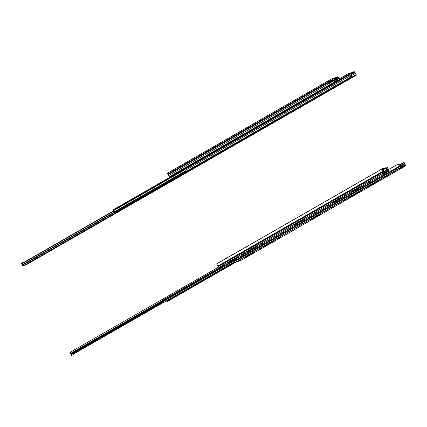 <?xml version="1.0" encoding="UTF-8"?>
<svg xmlns="http://www.w3.org/2000/svg" width="427" height="427" viewBox="0 0 427 427"><rect width="100%" height="100%" fill="white"/><g stroke="black" fill="none" stroke-linecap="round" stroke-linejoin="round"><path stroke-width="0.64" d="M335.307 81.226L335.499 81.626L335.307 81.226M334.138 81.594L333.012 79.374L334.266 82.085L333.012 79.94L168.03 174.648L168.43 175.684L333.418 80.975L168.43 175.684L169.284 176.794L334.266 82.085L169.284 176.794L168.291 175.412L167.838 174.168L332.825 79.454L333.012 79.94L168.03 174.648L167.838 174.168L332.825 79.454L167.752 174.008L332.74 79.299L332.58 78.381L333.279 80.698L334.138 81.594M338.227 77.741L334.496 79.897L338.237 77.751L338.819 78.568L338.237 77.751M338.755 78.141L339.865 80.329L339.497 79.913L338.104 80.714L339.497 79.913L339.865 80.329L338.243 81.258L339.865 80.329L338.755 78.141M332.943 79.241L332.884 78.947L333.967 78.611L332.889 78.947L332.943 79.241M337.917 77.372L338.157 77.607L336.839 77.709L334.165 79.176L334.517 78.984L334.208 78.419L334.517 78.984L336.839 77.709L336.535 77.143L335.723 77.549L336.028 78.114L335.723 77.549L336.476 77.164L336.839 77.709L337.917 77.372L334.288 79.454L337.917 77.372M337.367 79.401L338.819 78.568L339.497 79.913L338.819 78.568L337.367 79.401M332.948 79.251L334.005 78.611L333.658 78.045L332.58 78.381L333.658 78.045L334.005 78.605L332.948 79.251M333.973 78.547L335.723 77.549L333.973 78.547M338.349 77.538L337.672 76.801L336.535 77.143L337.608 76.807L338.349 77.538M332.548 78.403L167.576 173.1L167.752 174.008L167.576 173.1L332.564 78.392M352.024 76.465L350.802 76.849L352.045 76.438L351.25 75.157L352.029 76.465L351.506 76.764M350.684 76.401L349.564 74.186L350.818 76.892L349.558 74.752L339.86 80.319L349.558 74.752L349.964 75.782L184.982 170.496L349.964 75.782L350.818 76.892L185.83 171.606L350.818 76.892L350.684 76.401M184.587 169.514L185.83 171.606L184.587 169.514M354.778 72.553L351.037 74.698L354.704 72.414L351.042 74.709L354.778 72.553L355.365 73.38L354.784 72.563M355.301 72.948L356.412 75.141L356.043 74.72L277.705 119.693L356.043 74.72L356.412 75.141L277.833 120.249L356.412 75.141L355.301 72.948M349.371 74.266L349.558 74.752L349.286 74.106L339.684 79.619L349.286 74.106L349.11 73.198L339.289 78.84L349.131 73.193L349.371 74.266L339.743 79.796L349.371 74.266M349.489 74.052L349.43 73.759L350.514 73.417L349.435 73.759L349.489 74.052L350.551 73.417L350.204 72.852L349.131 73.193L350.204 72.852L350.551 73.417L349.494 74.063M350.476 77.09L351.501 76.769L350.476 77.09M354.463 72.179L354.704 72.414L353.332 72.537L350.711 73.988L351.063 73.796L350.759 73.23L351.063 73.796L353.391 72.515L353.081 71.95L352.27 72.36L352.579 72.926L352.387 72.291L353.081 71.95L353.391 72.515L354.463 72.179L350.839 74.261L354.463 72.179M351.496 75.6L355.365 73.38L356.022 74.581L355.365 73.38L351.496 75.6M350.679 73.919L351.25 75.157L350.679 73.919M350.524 73.359L352.27 72.36L350.524 73.359M354.896 72.35L354.223 71.613L353.081 71.95L354.154 71.613L354.896 72.35M170.17 176.661L169.695 176.559L170.149 176.671L328.934 85.517L169.967 176.73L328.753 85.576L328.48 85.405L328.934 85.517L170.149 176.671L328.945 85.517L328.923 85.154L328.945 85.517M277.038 119.56L114.649 212.79L114.169 212.315L185.558 171.334L114.169 212.315L114.025 211.957L114.831 212.737L273.435 121.642L273.163 121.471L273.616 121.583L114.831 212.737L273.616 121.583L273.606 121.215L277.038 119.56L276.947 119.298L277.171 119.88L189.615 170.143L277.171 119.88L277.038 119.56M277.224 119.976L277.801 120.27L189.807 170.784L277.801 120.27L277.272 119.112L277.812 120.265L189.812 170.731L277.619 120.329L277.171 119.88L189.668 170.245M113.043 209.876L171.232 176.49L113.043 209.876L113.16 210.463L173.874 175.609L113.16 210.463L113.091 209.865M185.318 171.03L114.025 211.957L113.16 210.463L113.395 210.794L184.694 169.866L113.395 210.794L114.025 211.957L185.318 171.03M277.32 119.795L277.123 119.197L277.32 119.795M277.102 119.208L277.326 119.811L277.102 119.208M335.43 81.541L335.739 82.107L334.923 81.071L334.09 81.546L334.923 81.071L334.25 79.849L333.396 80.393L334.24 79.87L334.981 81.237L334.426 81.845L334.981 81.237L335.222 81.68L334.667 81.856L335.222 81.68L335.761 82.101L333.151 83.681L334.827 83.158L334.629 82.79L335.142 83.009L333.151 83.681L335.739 82.107L171.579 176.34L171.184 176.073L171.579 176.34L335.739 82.107L335.43 81.541M186.743 167.816L188.264 167.176L186.743 167.816M332.003 84.631L331.026 85.106L332.003 84.631M328.454 86.467L329.97 85.822L328.454 86.467M284.596 111.853L283.512 112.381L284.596 111.853M280.95 113.918L280.267 114.249L280.95 113.918M256.419 128.02L255.442 128.495L256.419 128.02M252.869 129.856L254.385 129.21L252.869 129.856M190.298 165.98L189.316 166.455L190.298 165.98M335.168 81.082L337.33 79.838L337.036 79.16L334.837 80.425L337.036 78.974L334.757 80.287L337.138 78.947L337.485 80.095L337.202 79.577L337.485 80.095L337.33 79.838L335.168 81.082M334.234 81.952L334.661 81.861L334.234 81.952M338.195 81.333L337.533 79.774L338.179 81.338L337.485 80.095L337.874 80.772L337.543 80.933L337.853 81.498L338.163 81.343L337.869 80.772L335.686 81.968L337.543 80.933L337.853 81.498L338.179 81.338L173.88 175.62L338.195 81.333L174.019 175.577M334.245 79.849L333.386 80.345L334.25 79.849M333.482 80.628L334.4 80.169L333.482 80.634M171.718 176.298L173.965 175.566L171.275 176.575L171.046 176.154L171.275 176.575L173.794 175.646L171.718 176.298M334.336 79.822L335.291 81.397L334.336 79.822M335.585 81.781L337.789 80.522L335.585 81.781M334.928 82.614L335.142 83.009L337.853 81.498L335.142 83.009L334.928 82.614M335.435 81.552L335.761 82.101M248.258 132.706L250.174 131.559L248.258 132.706M325.289 88.485L322.865 89.793L325.289 88.485M182.132 170.667L184.048 169.519L182.132 170.667M38.307 257.337L39.823 256.691L38.307 257.337M183.567 174.152L182.591 174.627L183.567 174.152M180.013 175.988L181.534 175.342L180.013 175.988M136.16 201.373L135.076 201.902L136.16 201.373M132.509 203.439L131.831 203.77L132.509 203.439M107.983 217.54L107.006 218.016L107.983 217.54M104.428 219.377L105.949 218.731L104.428 219.377M41.857 255.501L40.88 255.976L41.857 255.501M22.327 264.825L22.492 265.22L114.297 212.518L22.492 265.22L23.143 265.861L187.298 171.627L186.909 171.36L187.32 171.622L184.71 173.202L186.391 172.679L186.188 172.311L186.706 172.529L184.71 173.202L187.309 171.638L187.095 171.254L187.298 171.627L23.143 265.861L21.766 263.886L113.657 211.135L21.686 263.779L113.582 211.023L21.686 263.779L22.327 264.825L114.089 212.15L22.327 264.825M21.654 263.603L113.481 210.89L21.654 263.603M189.759 170.853L189.305 169.983L189.102 170.453L189.412 171.019L189.727 170.864L189.433 170.293L187.245 171.489L189.102 170.453L189.412 171.019L189.743 170.859L25.433 265.124L189.753 170.853L25.583 265.098M21.905 262.765L22.055 263.374L21.521 263.672L22.839 266.096L25.524 265.087L22.839 266.096L21.355 263.112L21.521 263.672L22.055 263.374L21.926 262.749L23.528 262.242L21.937 262.744M23.528 262.242L23.779 262.386L23.528 262.242M187.149 171.302L189.348 170.042L187.149 171.302M186.487 172.134L186.706 172.529L189.412 171.019L186.706 172.529L186.487 172.134M99.817 222.227L101.738 221.079L99.817 222.227M176.847 178.006L174.424 179.313L176.847 178.006M33.696 260.187L35.612 259.04L33.696 260.187M344.514 195.966L345.95 195.16L344.514 195.966M340.757 198.208L339.78 198.683L340.757 198.208M336.134 200.887L334.773 201.549L336.134 200.887M314.608 213.153L316.044 212.347L314.608 213.153M302.967 219.905L301.985 220.38L302.967 219.905M298.34 222.584L296.978 223.246L298.34 222.584M222.574 265.978L224.052 265.167L222.574 265.978M232.203 260.55L230.842 261.212L232.203 260.55M251.103 249.704L249.742 250.361L251.103 249.704M355.029 190.042L353.668 190.704L355.029 190.042M359.651 187.362L358.675 187.837L359.651 187.362M387.983 168.564L386.446 169.444L387.983 168.564L388.228 169.199L384.38 171.408L388.228 169.199L388.586 170.101L385.01 172.15L388.586 170.101L387.332 167.389L388.586 169.535L387.332 167.389L385.832 168.249L387.332 167.389L387.983 168.564M386.761 169.962L384.332 171.334L386.761 169.962L385.714 168.035L384.94 167.864L385.25 168.43L383.366 169.482L385.565 168.281L385.255 167.715L384.94 167.864L385.25 168.43L385.72 168.414L383.398 169.524L385.576 168.275L385.266 167.71L386.067 168.681L387.46 167.88L386.067 168.681L386.761 169.962L384.343 171.35M383.361 171.723L382.779 170.907L383.361 171.723M224.031 265.802L218.939 267.382L217.279 265.263L216.751 263.854L381.733 169.145L216.751 263.854L217.861 266.048L382.843 171.334L383.163 171.777L218.176 266.491L217.861 266.048L382.843 171.334L383.163 171.777L218.261 266.645L383.163 171.777L383.846 172.641L384.807 172.54L385.106 172.332L384.796 171.761L385.063 172.332L383.99 172.668L383.249 171.937L218.261 266.645L219.003 267.382L383.99 172.668L219.003 267.382L224.052 265.797L389.034 171.088L388.858 170.176L389.034 171.083L387.94 171.43L389.018 171.094M388.773 170.021L388.586 169.535L388.773 170.021M388.655 170.234L388.714 170.528L387.631 170.864L388.714 170.528L388.655 170.234L387.273 171.03L388.655 170.234M383.681 172.102L383.441 171.867L384.759 171.766L383.681 172.102M352.942 190.944L359.63 187.031L352.942 190.944M296.076 223.599L302.94 219.574L296.076 223.599M295.655 223.924L296.482 223.668L295.564 223.796M296.648 223.593L304.814 218.987L296.728 223.705L295.511 224.319L295.308 223.945L295.511 224.319L293.968 224.799L296.648 223.593M297.8 223.006L304.515 219.147L297.8 223.006M229.945 261.564L236.804 257.54L229.945 261.564M230.511 261.559L231.423 261.1L230.511 261.559M231.664 260.966L238.383 257.113L231.664 260.966M248.84 250.718L255.698 246.689L248.84 250.718M248.413 251.044L249.24 250.782L248.407 251.033M249.405 250.713L250.318 250.254L249.405 250.713M250.558 250.121L257.278 246.267L250.558 250.121M333.455 202.206L334.01 201.725L333.455 202.206M383.526 169.727L383.772 170.122L383.526 169.727M384.631 171.809L384.161 171.062L384.631 171.809M383.59 173.335L384.695 172.604L382.773 173.746L385.271 172.807L385.042 172.391L385.271 172.807L383.59 173.335M382.779 170.907L381.733 169.145L382.779 170.907M382.843 171.334L381.733 169.145L382.843 171.334M384.828 173.063L385.618 172.705L385.309 172.14L387.631 170.864L387.94 171.43L387.631 170.864L386.819 171.275L387.129 171.841L387.94 171.43L384.828 173.063M385.074 172.273L386.819 171.275L387.129 171.841L385.618 172.705L385.074 172.273M352.344 191.387L353.172 191.125L352.344 191.387M354.49 190.463L361.845 186.295L352.2 191.776L351.997 191.403L352.2 191.776L350.636 192.219L359.331 187.191L350.679 192.182L353.054 191.365L361.717 186.337L354.49 190.463M328.747 204.971L327.301 205.798L328.747 204.971M327.755 205.542L326.831 206.113L327.755 205.542M302.642 219.734L294.523 224.399L302.642 219.734M304.515 219.147L305.156 218.837L304.515 219.147M236.505 257.7L228.386 262.359L236.505 257.7M238.383 257.113L230.591 261.671L238.383 257.113M230.527 261.548L227.831 262.765L230.527 261.548M256.088 246.683L254.348 247.681L256.088 246.683M254.802 247.42L253.878 247.996L254.802 247.42M237.193 257.529L235.453 258.527L237.193 257.529M235.901 258.266L234.978 258.842L235.901 258.266M244.468 253.35L243.022 254.182L244.468 253.35M243.475 253.921L242.552 254.497L243.475 253.921M263.027 242.696L261.58 243.529L263.027 242.696M262.034 243.267L261.11 243.844L262.034 243.267M255.399 246.854L247.281 251.514L255.399 246.854M257.278 246.267L249.491 250.825L257.278 246.267M249.421 250.702L246.726 251.919L249.421 250.702M246.705 251.882L247.281 251.514L246.705 251.882M316.044 212.347L314.688 213.126L316.044 212.347M333.444 202.233L334.272 201.971L333.354 202.104M335.59 201.309L342.945 197.146L333.306 202.622L333.103 202.249L333.306 202.622L331.736 203.065L340.522 197.989L331.875 202.969L333.973 202.313L342.876 197.162L335.59 201.309M345.95 195.16L344.594 195.94L345.95 195.16M369.905 181.342L368.458 182.174L369.905 181.342M368.912 181.913L367.989 182.489L368.912 181.913M361.061 190.773L362.496 189.972L361.061 190.773M357.303 193.02L356.326 193.495L357.303 193.02M352.681 195.699L351.32 196.361L352.681 195.699M331.16 207.965L332.59 207.159L331.16 207.965M319.513 214.712L318.537 215.187L319.513 214.712M314.886 217.396L313.525 218.053L314.886 217.396M239.12 260.785L240.598 259.979L239.12 260.785M248.754 255.362L247.393 256.019L248.754 255.362M267.649 244.511L266.288 245.173L267.649 244.511M371.575 184.854L370.214 185.51L371.575 184.854M376.203 182.174L375.221 182.644L376.203 182.174M404.529 163.376L400.574 165.644L404.529 163.376L404.775 164.005L400.926 166.22L404.775 164.005L405.132 164.907L401.556 166.962L405.132 164.907L404.091 162.404L403.878 162.201L399.544 164.689L403.878 162.201L404.529 163.376M400.291 164.827L404.006 162.692L400.291 164.827M399.912 166.53L399.33 165.719L399.912 166.53M400.595 165.681L400.318 164.929L400.595 165.681M170.608 298.745L235.01 261.772L170.565 298.772L235.005 261.767L234.807 261.457L235.549 262.189L400.537 167.48L399.795 166.749L234.807 261.457L233.873 260.155L234.407 260.854L399.555 166.343L399.709 166.589L234.722 261.297L234.407 260.854L399.394 166.146L399.709 166.589L234.807 261.457L399.709 166.589L400.393 167.453L401.652 167.138L401.241 167.411L401.599 167.192L401.818 167.619L401.327 166.594M405.319 164.827L405.586 165.895L240.577 260.614L405.565 165.906L405.319 164.827M405.207 165.046L405.255 165.34L404.177 165.676L405.255 165.34L405.207 165.046L403.819 165.841L405.207 165.046M401.321 166.605L399.992 166.679L401.305 166.578L401.615 167.144L235.549 262.189L240.577 260.614L405.581 165.895M368.896 186.167L369.456 185.692L368.896 186.167M368.891 186.193L369.883 185.862L368.891 186.193M371.036 185.27L378.391 181.107L368.747 186.583L368.544 186.215L368.747 186.583L367.183 187.031L375.877 182.003L367.321 186.93L369.601 186.177L378.322 181.123L371.036 185.27M312.628 218.405L319.487 214.381L312.628 218.405M313.194 218.4L312.18 218.736L313.194 218.4M314.347 217.813L321.067 213.959L314.347 217.813M246.491 256.371L253.35 252.346L246.491 256.371M246.064 256.702L246.891 256.44L246.059 256.691M247.057 256.365L247.97 255.906L247.057 256.365M248.21 255.778L254.93 251.925L248.21 255.778M265.386 245.525L272.25 241.501L265.386 245.525M265.957 245.52L274.123 240.913L266.037 245.632L264.82 246.246L264.617 245.872L264.82 246.246L263.272 246.731L265.957 245.52M267.11 244.933L273.824 241.074L267.11 244.933M350.989 196.708L352.142 196.121L350.989 196.708M350.594 196.601L357.282 192.689L350.594 196.601M400.04 164.534L398.807 164.918L400.04 164.534L400.318 164.929L400.04 164.534M401.183 166.615L400.707 165.873L401.183 166.615M400.142 168.147L401.241 167.411L399.32 168.553L401.818 167.619L400.142 168.147M399.33 165.719L398.284 163.957L399.33 165.719M388.581 169.524L398.284 163.957L388.581 169.524M399.394 166.146L398.284 163.957L399.394 166.146M401.375 167.875L401.818 167.619L401.375 167.875M401.62 167.08L404.177 165.676L404.486 166.242L405.565 165.906L404.486 166.242L404.177 165.676L403.371 166.082L403.675 166.647L404.486 166.242L402.165 167.517L401.855 166.952L403.371 166.082L403.675 166.647L401.321 167.934L402.165 167.517L401.62 167.08M345.299 199.777L343.852 200.61L345.299 199.777M344.301 200.348L343.377 200.925L344.301 200.348M319.188 214.546L311.069 219.206L319.188 214.546M321.067 213.959L313.274 218.517L321.067 213.959M313.21 218.394L310.514 219.611L313.21 218.394M253.051 252.512L244.933 257.171L253.051 252.512M254.93 251.925L247.142 256.483L254.93 251.925M247.073 256.36L244.377 257.577L247.073 256.36M244.356 257.54L244.933 257.171L244.356 257.54M272.57 241.372L263.827 246.326L272.559 241.356M272.634 241.49L270.894 242.493L272.634 241.49M271.348 242.232L270.424 242.808L271.348 242.232M253.739 252.336L251.999 253.339L253.739 252.336M252.453 253.078L251.53 253.654L252.453 253.078M261.02 248.162L259.573 248.989L261.02 248.162M260.022 248.733L259.098 249.304L260.022 248.733M279.573 237.508L278.126 238.341L279.573 237.508M278.58 238.079L277.657 238.656L278.58 238.079M273.824 241.074L274.465 240.764L273.824 241.074M332.59 207.159L331.235 207.938L332.59 207.159M349.996 197.039L350.823 196.783L349.996 197.039M352.142 196.121L359.497 191.953L349.852 197.434L349.649 197.06L349.852 197.434L348.288 197.877L356.983 192.849L348.331 197.84L350.706 197.023L359.369 191.995L352.142 196.121M362.496 189.972L361.141 190.752L362.496 189.972M235.005 261.767L235.549 262.189L240.577 260.614M386.456 176.154L385.01 176.981L386.456 176.154M385.458 176.725L384.535 177.301L385.458 176.725M376.048 172.412L217.295 263.539L376.07 172.391M162.708 301.083L162.319 300.528L221.325 266.651L162.319 300.528L161.966 299.605L162.708 301.083L233.911 260.208L70.877 353.796L70.615 353.401L162.452 300.683L70.615 353.401L70.38 353.049L70.215 352.238L70.877 353.796L162.708 301.078L163.584 302.519L162.708 301.083M236.056 262.034L167.779 301.136L236.056 262.034M167.336 301.318L168.073 300.875L167.384 300.597L167.886 300.923L172.262 298.484L172.129 297.945L172.385 298.414L173.116 297.971L172.433 297.699L172.935 298.025L235.405 262.162L172.385 298.414L171.98 298.617L171.574 298.195L171.98 298.617L171.707 298.665L171.312 298.345L171.814 298.67L167.512 301.211L167.427 300.64L167.053 300.875L167.309 301.345L167.149 300.8L167.309 301.35M167.512 301.286L235.709 262.141M167.976 301.12L236.136 262.007M172.129 297.945L171.723 298.147L172.129 297.945M164 302.391L234.935 261.666L163.867 302.359M163.6 302.503L234.882 261.586L163.6 302.503M234.295 260.732L162.949 301.686L234.295 260.732M218.581 267.11L161.977 299.599L218.576 267.11M383.478 170.037L382.523 170.587L383.478 170.037L383.216 169.647L383.686 170.565L382.918 171.056L383.686 170.565L383.478 170.037M382.288 170.176L383.216 169.647L382.859 169.049L382.304 169.658L383.104 169.492L382.827 168.473L383.222 169.295L382.848 168.473L382.304 169.658L383.216 169.647L382.288 170.176M383.12 171.328L383.996 170.784L383.222 169.295L383.969 170.837L383.12 171.328L383.969 170.837M385.72 168.414L383.499 169.684L385.72 168.414M386.488 169.861L384.225 171.163L386.488 169.861L385.757 168.5L386.488 169.861M383.846 170.859L383.072 171.264L383.846 170.859L383.686 170.565L383.846 170.859M218.608 262.781L382.811 168.484M384.94 167.864L383.083 168.9L384.94 167.864M382.795 168.494L218.651 262.717M383.158 169.039L382.827 168.473M74.159 353.721L163.429 302.476M163.269 302.311L73.892 353.62L163.269 302.311M163.05 301.964L71.378 354.591M71.368 354.597L163.045 301.948L71.282 354.623L71.095 354.367L71.368 354.597M73.343 354.89L73.924 354.522L73.46 353.396L73.887 354.581L71.752 355.387L72.286 355.083L71.779 354.581L71.245 354.885L71.752 355.387L72.286 355.083L71.688 354.415L71.245 354.885L69.927 352.462L70.161 352.328L69.927 352.462L71.656 355.371L73.369 354.874M73.652 353.284L73.892 353.62L73.652 353.284M162.938 301.643L71.095 354.367L70.877 353.796L71.095 354.367L162.938 301.643M70.231 352.232L218.555 267.083L70.231 352.232M333.695 78.04L334.005 78.605M350.247 72.852L350.551 73.417M189.807 170.789L277.812 120.265M114.842 212.731L273.627 121.578M328 83.436L333.177 80.463M187.111 171.243L187.32 171.622M385.106 172.327L384.796 171.761M401.652 167.138L401.343 166.573M169.466 299.407L165.537 301.659M377.644 174.472L382.934 171.435M73.887 354.581L73.353 354.885"/></g></svg>
